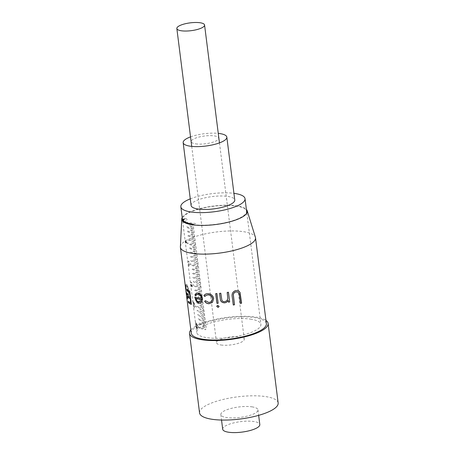 <?xml version="1.0" encoding="UTF-8"?>
<svg xmlns="http://www.w3.org/2000/svg" width="455" height="455" viewBox="0 0 455 455"><rect width="100%" height="100%" fill="white"/><g stroke="black" fill="none" stroke-linecap="round" stroke-linejoin="round"><path stroke-width="0.34" stroke-dasharray="2.27 1.71" d="M198.204 302.802A32.35 9.117 -7.2 0 1 196.071 302.046L196.173 302.882A32.35 9.117 172.8 0 0 202.612 304.566L202.771 305.823A32.35 9.117 -7.2 0 1 199.518 305.18L199.626 306.022A32.35 9.117 172.8 0 0 202.879 306.659L203.038 307.916A32.35 9.117 -7.2 0 1 195.394 305.641L195.502 306.477A32.35 9.117 172.8 0 0 203.14 308.757L203.3 310.014A32.35 9.117 -7.2 0 1 200.046 309.372L200.155 310.208A32.35 9.117 172.8 0 0 203.408 310.85L203.567 312.107A32.35 9.117 -7.2 0 1 197.129 310.424L197.231 311.265A32.35 9.117 172.8 0 0 203.669 312.943L203.829 314.2A32.35 9.117 -7.2 0 1 200.575 313.563L200.683 314.399A32.35 9.117 172.8 0 0 203.937 315.042L204.096 316.299A32.35 9.117 -7.2 0 1 197.658 314.615L197.76 315.451A32.35 9.117 172.8 0 0 204.204 317.135L204.358 318.392A32.35 9.117 -7.2 0 1 201.104 317.749L201.212 318.585A32.35 9.117 172.8 0 0 204.466 319.228L204.625 320.485A32.35 9.117 -7.2 0 1 198.187 318.807L198.289 319.643A32.35 9.117 172.8 0 0 204.733 321.327L204.886 322.584A32.35 9.117 -7.2 0 1 201.633 321.941L201.741 322.777A32.35 9.117 172.8 0 0 204.995 323.42L205.154 324.677A32.35 9.117 -7.2 0 1 198.716 322.993L198.818 323.835A32.35 9.117 172.8 0 0 205.262 325.513L205.421 326.77A32.35 9.117 -7.2 0 1 202.162 326.127L202.27 326.969A32.35 9.117 172.8 0 0 205.524 327.606L205.552 327.816A32.35 9.117 -7.2 0 0 205.87 327.867A32.35 9.117 -7.2 0 0 206.195 327.913L193.182 224.889M250.512 319.131A32.35 9.117 172.8 0 1 260.908 324.364A32.35 9.117 172.8 0 1 242.27 335.198A32.35 9.117 172.8 0 1 207.116 337.712A32.35 9.117 172.8 0 1 196.719 332.474A32.35 9.117 172.8 0 1 215.357 321.645A32.35 9.117 172.8 0 1 250.512 319.131M191.1 205.489A22.005 6.205 172.8 0 1 203.783 198.118A22.005 6.205 172.8 0 1 227.699 196.406A22.005 6.205 172.8 0 1 234.769 199.972M182.83 220.26L183.814 219.833L184.366 218.667L185.418 218.61L183.149 219.583M185.418 218.61C186.374 218.622 187.033 219.202 187.403 220.356L184.138 221.756C184.127 222.842 183.922 223.121 183.53 222.597L182.751 220.288M195.695 143.865A13.866 3.907 -7.2 0 0 215.141 141.368A13.866 3.907 -7.2 0 0 214.294 135.903A13.866 3.907 -7.2 0 0 194.848 138.405A13.866 3.907 -7.2 0 0 195.695 143.865M190.531 136.881A22.005 6.205 172.8 0 1 218.258 133.378M190.264 198.858A32.35 9.117 172.8 0 1 233.933 193.341M185.401 222.478L184.918 222.683A32.35 9.117 172.8 0 0 192.556 224.963L195.804 223.57L185.754 222.324M199.062 303.041A32.35 9.117 -7.2 0 0 202.509 303.73L202.35 302.473A32.35 9.117 172.8 0 1 199.097 301.83L198.989 300.994A32.35 9.117 -7.2 0 0 200.581 301.341M200.632 301.352A32.35 9.117 -7.2 0 0 202.242 301.631L202.083 300.374A32.35 9.117 172.8 0 1 201.36 300.26M201.258 300.243A32.35 9.117 172.8 0 1 195.644 298.696L195.536 297.854A32.35 9.117 -7.2 0 0 201.434 299.453M201.554 299.47A32.35 9.117 -7.2 0 0 201.98 299.538L201.821 298.281A32.35 9.117 172.8 0 1 198.568 297.638L198.46 296.802A32.35 9.117 -7.2 0 0 201.258 297.371M201.411 297.394A32.35 9.117 -7.2 0 0 201.713 297.445L201.554 296.188A32.35 9.117 172.8 0 1 200.86 296.074M200.672 296.04A32.35 9.117 172.8 0 1 195.115 294.504L195.007 293.668A32.35 9.117 -7.2 0 0 199.859 295.073M200.115 295.124A32.35 9.117 -7.2 0 0 201.451 295.346L201.292 294.089A32.35 9.117 172.8 0 1 198.033 293.452L197.931 292.611A32.35 9.117 -7.2 0 0 201.184 293.253L201.025 291.996A32.35 9.117 172.8 0 1 194.586 290.313L194.478 289.477A32.35 9.117 -7.2 0 0 200.922 291.16L200.763 289.903A32.35 9.117 172.8 0 1 197.504 289.261L197.402 288.424A32.35 9.117 -7.2 0 0 200.655 289.061L200.496 287.805A32.35 9.117 172.8 0 1 192.857 285.53L192.749 284.693A32.35 9.117 -7.2 0 0 200.388 286.969L200.234 285.712A32.35 9.117 172.8 0 1 196.975 285.069L196.873 284.233A32.35 9.117 -7.2 0 0 200.126 284.875L199.967 283.619A32.35 9.117 172.8 0 1 193.529 281.935L193.42 281.099A32.35 9.117 -7.2 0 0 199.859 282.777L199.7 281.52A32.35 9.117 172.8 0 1 196.446 280.883L196.344 280.041A32.35 9.117 -7.2 0 0 199.597 280.684L199.438 279.427A32.35 9.117 172.8 0 1 193 277.743L192.892 276.907A32.35 9.117 -7.2 0 0 199.33 278.591L199.171 277.334A32.35 9.117 172.8 0 1 195.917 276.691L195.815 275.855A32.35 9.117 -7.2 0 0 199.068 276.492L198.909 275.235A32.35 9.117 172.8 0 1 192.471 273.557L192.363 272.716A32.35 9.117 -7.2 0 0 198.801 274.399L198.642 273.142A32.35 9.117 172.8 0 1 195.388 272.5L195.286 271.663A32.35 9.117 -7.2 0 0 198.539 272.306L198.38 271.049A32.35 9.117 172.8 0 1 191.942 269.366L191.834 268.53A32.35 9.117 -7.2 0 0 198.272 270.207L198.113 268.95A32.35 9.117 172.8 0 1 194.859 268.313L194.757 267.472A32.35 9.117 -7.2 0 0 198.01 268.114L197.851 266.857A32.35 9.117 172.8 0 1 190.207 264.582L190.105 263.746A32.35 9.117 -7.2 0 0 197.743 266.021L197.584 264.764A32.35 9.117 172.8 0 1 194.331 264.122L194.222 263.286A32.35 9.117 -7.2 0 0 197.481 263.923L197.322 262.666A32.35 9.117 172.8 0 1 190.884 260.988L190.776 260.146A32.35 9.117 -7.2 0 0 197.214 261.83L197.055 260.573A32.35 9.117 172.8 0 1 193.802 259.93L193.694 259.094A32.35 9.117 -7.2 0 0 196.952 259.737L196.793 258.48A32.35 9.117 172.8 0 1 190.349 256.796L190.247 255.96A32.35 9.117 -7.2 0 0 196.685 257.638L196.526 256.387A32.35 9.117 172.8 0 1 193.273 255.744L193.165 254.902A32.35 9.117 -7.2 0 0 196.423 255.545L196.264 254.288A32.35 9.117 172.8 0 1 189.82 252.61L189.718 251.769A32.35 9.117 -7.2 0 0 196.156 253.452L195.997 252.195A32.35 9.117 172.8 0 1 192.744 251.552L192.636 250.716A32.35 9.117 -7.2 0 0 195.889 251.359L195.735 250.102A32.35 9.117 172.8 0 1 189.291 248.419L189.189 247.583A32.35 9.117 -7.2 0 0 195.627 249.26L195.468 248.003A32.35 9.117 172.8 0 1 192.215 247.366L192.107 246.525A32.35 9.117 -7.2 0 0 195.36 247.167L195.201 245.91A32.35 9.117 172.8 0 1 187.562 243.635L187.454 242.794A32.35 9.117 -7.2 0 0 195.098 245.074L194.939 243.817A32.35 9.117 172.8 0 1 191.686 243.175L191.578 242.339A32.35 9.117 -7.2 0 0 194.831 242.976L194.672 241.719A32.35 9.117 172.8 0 1 188.233 240.041L188.131 239.199A32.35 9.117 -7.2 0 0 194.569 240.883L194.41 239.626A32.35 9.117 172.8 0 1 191.157 238.983L191.049 238.147A32.35 9.117 -7.2 0 0 194.302 238.79L194.143 237.533A32.35 9.117 172.8 0 1 187.705 235.849L187.602 235.013A32.35 9.117 -7.2 0 0 194.04 236.691L193.881 235.434A32.35 9.117 172.8 0 1 190.628 234.797L190.52 233.955A32.35 9.117 -7.2 0 0 193.773 234.598L193.614 233.341A32.35 9.117 172.8 0 1 187.176 231.658L187.068 230.821A32.35 9.117 -7.2 0 0 193.511 232.505L193.352 231.248A32.35 9.117 172.8 0 1 190.099 230.605L189.991 229.769A32.35 9.117 -7.2 0 0 193.244 230.406L193.085 229.149A32.35 9.117 172.8 0 1 186.647 227.472L186.539 226.63A32.35 9.117 -7.2 0 0 192.983 228.313L192.823 227.056A32.35 9.117 172.8 0 1 189.57 226.414L189.462 225.578A32.35 9.117 -7.2 0 0 192.715 226.22L192.556 224.963M191.635 282.618L191.851 283.141A32.35 9.117 172.8 0 1 190.531 281.747L190.486 281.355A32.35 9.117 -7.2 0 0 191.635 282.618M191.367 284.648L192.186 285.757L192.414 287.577A32.35 9.117 172.8 0 1 192.243 287.446L191.623 285.359L191.458 286.849L190.895 284.767L191.009 283.846L191.413 286.457L191.367 284.648M188.984 261.671L189.206 262.194A32.35 9.117 172.8 0 1 187.887 260.8L187.835 260.402A32.35 9.117 -7.2 0 0 188.984 261.671M189.035 266.203L188.262 263.894C188.171 262.859 188.302 262.626 188.654 263.189L189.644 265.356C189.633 266.442 189.434 266.721 189.035 266.203M198.044 326.588A32.35 9.117 -7.2 0 0 205.683 328.863L205.791 329.704A32.35 9.117 172.8 0 1 198.147 327.429L198.044 326.588M185.862 241.048L186.675 242.157L186.903 243.977A32.35 9.117 172.8 0 1 186.738 243.846L186.112 241.759L185.953 243.243L185.39 241.167L185.504 240.246L185.907 242.851L185.862 241.048M194.331 308.098L193.551 305.788C193.466 304.759 193.597 304.526 193.949 305.083L194.939 307.256C194.928 308.336 194.723 308.621 194.331 308.098M194.154 304.531L194.353 303.826L193.813 302.103L194.524 303.974L194.217 304.941L193.176 302.046L193.438 304.111A32.35 9.117 172.8 0 1 193.341 303.951L192.96 300.937L194.154 304.531M196.662 326.548L197.476 327.657L197.709 329.471A32.35 9.117 172.8 0 1 197.538 329.346L196.913 327.253L196.753 328.743L196.19 326.667L196.304 325.74L196.708 328.351L196.662 326.548M196.799 325.479L196.998 324.779L196.458 323.056L197.169 324.927L196.861 325.888L195.821 322.993L196.082 325.058A32.35 9.117 172.8 0 1 195.986 324.898L195.605 321.884L196.799 325.479M183.593 220.146L184.582 219.043L185.469 219.009L183.416 219.89M183.411 220.226L182.847 220.465L183.149 221.676L183.479 222.199L183.968 221.642M180.39 246.746A37.85 10.67 172.8 0 1 203.072 234.393A37.85 10.67 172.8 0 1 243.351 231.658A37.85 10.67 172.8 0 1 255.403 237.265M191.259 333.162A37.85 10.67 172.8 0 1 213.071 320.491A37.85 10.67 172.8 0 1 254.203 317.55A37.85 10.67 172.8 0 1 266.368 323.676M182.193 217.518A33.01 9.305 172.8 0 1 203.84 207.679A33.01 9.305 172.8 0 1 236.663 205.819A33.01 9.305 172.8 0 1 246.388 209.408M190.85 329.898A39.613 11.165 172.8 0 1 255.386 317.044A39.613 11.165 172.8 0 1 265.953 320.411M199.557 412.901A39.613 11.165 172.8 0 1 222.381 399.638A39.613 11.165 172.8 0 1 265.43 396.555A39.613 11.165 172.8 0 1 278.159 402.971M251.945 406.838A18.706 5.272 172.8 0 1 257.957 409.87A18.706 5.272 172.8 0 1 247.179 416.132A18.706 5.272 172.8 0 1 226.852 417.588A18.706 5.272 172.8 0 1 220.84 414.556A18.706 5.272 172.8 0 1 231.618 408.294A18.706 5.272 172.8 0 1 251.945 406.838M222.694 429.224A18.706 5.272 172.8 0 1 233.472 422.957A18.706 5.272 172.8 0 1 253.799 421.506A18.706 5.272 172.8 0 1 259.811 424.532M193.142 224.594A32.242 9.089 -7.2 0 0 238.232 218.696A32.242 9.089 -7.2 0 0 236.151 206.041A32.242 9.089 -7.2 0 0 197.385 209.556A32.242 9.089 -7.2 0 0 183.957 221.562M184.133 221.699A32.242 9.089 -7.2 0 0 184.849 222.176M240.473 303.388A37.634 10.607 172.8 0 1 240.394 303.411L239.108 293.68L238.073 292.138M235.673 290.535L238.5 290.773M233.261 304.947A37.634 10.607 172.8 0 1 233.216 304.952L232.204 296.916C231.555 293.754 232.687 291.61 235.599 290.483M228.41 292.184A37.634 10.607 172.8 0 1 227.181 292.372L227.767 298.525C227.426 300.209 226.391 301.221 224.673 301.557C223.286 301.716 222.341 301.176 221.83 299.93L220.829 293.162A37.634 10.607 172.8 0 1 219.594 293.276L219.6 293.339M228.427 302.092A37.634 10.607 172.8 0 1 228.41 302.092L228.2 300.419M208.947 302.535L211.53 301.585M205.956 295.375L204.96 296.381M207.838 293.668L207.924 293.6C211.029 293.759 212.974 295.38 213.77 298.474L212.474 302.382M205.228 294.3L207.924 293.6M205.541 300.675L209.033 302.467M197.817 292.98L197.965 292.918C200.416 293.469 201.952 295.284 202.583 298.355L202.043 301.517L200.712 302.802M201.4 298.025A37.634 10.607 172.8 0 1 194.968 297.047M196.947 294.294L195.747 295.648M195.929 298.412C196.509 300.351 197.538 301.477 199.017 301.773L198.869 301.841M199.017 301.773L200.137 301.654M196.441 293.065L197.965 292.918M187.614 295.824L187.824 295.784A37.634 10.607 172.8 0 0 189.911 297.161M186.795 289.346L187.005 289.306A37.634 10.607 172.8 0 0 189.866 291.035L191.549 304.338M190.605 302.615A37.634 10.607 172.8 0 1 188.512 301.244L188.546 301.489M187.21 294.834L187.426 294.795A37.634 10.607 172.8 0 1 187.17 294.51M187.039 293.469L187.426 294.795M187.25 293.429A37.634 10.607 172.8 0 1 186.362 292.042L186.442 292.701M186.294 293.788L187.437 299.06L187.693 298.736C188.501 297.035 188.774 293.958 188.512 289.511C187.693 285.37 186.84 283.772 185.941 284.716L186.357 292.548M186.658 296.734L187.215 299.077L187.693 298.736M187.659 296.182L187.085 297.644L186.419 294.789M186.106 292.332L185.89 286.11L186.442 285.791L185.89 286.11C186.59 285.251 187.267 286.513 187.921 289.903L187.716 295.915M187.733 296.757L187.528 297.354C187.147 298.11 186.795 296.796 186.465 293.418C185.919 289.875 185.799 287.435 186.106 286.098C186.8 285.245 187.477 286.508 188.125 289.898L187.921 289.903M188.125 289.898L187.875 296.171M186.51 293.759L186.243 293.447M187.477 298.753C188.29 297.047 188.563 293.964 188.307 289.517C187.488 285.37 186.63 283.778 185.725 284.733L185.941 284.716M185.725 284.733L185.868 290.472M216.961 305.811L217.848 305.294L219.105 306.232L218.997 306.795M221.028 345.004A13.974 3.941 -7.2 0 0 236.213 343.917A13.974 3.941 -7.2 0 0 244.267 339.237A13.974 3.941 -7.2 0 0 239.774 336.973A13.974 3.941 -7.2 0 0 224.588 338.059A13.974 3.941 -7.2 0 0 216.535 342.74A13.974 3.941 -7.2 0 0 221.028 345.004M215.755 293.629L215.744 293.566A37.634 10.607 172.8 0 0 216.961 293.486L218.19 303.206A37.634 10.607 172.8 0 1 218.15 303.212M246.849 213.082L260.908 324.364M184.366 218.667L182.796 219.338M182.66 221.193L196.719 332.474M184.582 219.043L182.893 219.765M257.957 409.87L258.65 415.352M220.84 414.556L221.534 420.045M186.084 290.444L186.874 296.705M219.464 142.887L244.267 339.237M191.731 146.391L216.535 342.74"/><path stroke-width="0.68" d="M233.933 193.341A32.35 9.117 172.8 0 1 234.632 193.438A32.35 9.117 172.8 0 1 245.029 198.676A32.35 9.117 172.8 0 1 226.391 209.505A32.35 9.117 172.8 0 1 191.237 212.019A32.35 9.117 172.8 0 1 180.84 206.786A32.35 9.117 172.8 0 1 190.264 198.858M193.182 224.889L193.096 224.218A32.35 9.117 172.8 0 1 192.772 224.173A32.35 9.117 172.8 0 1 184.81 221.847L184.918 222.683M218.258 133.378A22.005 6.205 172.8 0 1 219.759 133.565A22.005 6.205 172.8 0 1 226.829 137.126A22.005 6.205 172.8 0 1 214.151 144.497A22.005 6.205 172.8 0 1 190.236 146.203A22.005 6.205 172.8 0 1 183.16 142.643A22.005 6.205 172.8 0 1 190.531 136.881M226.829 137.126L234.769 199.972A22.005 6.205 172.8 0 1 222.085 207.338A22.005 6.205 172.8 0 1 198.175 209.05A22.005 6.205 172.8 0 1 191.1 205.489L183.16 142.643M182.83 220.26L182.751 220.288C182.665 219.259 182.796 219.026 183.149 219.583L184.138 221.756M182.796 219.338L183.149 219.583M185.401 222.478L185.754 222.324M198.204 302.802A32.35 9.117 -7.2 0 0 199.062 303.041L195.946 300.63L194.968 297.047M183.416 219.89L182.893 219.765L183.194 219.634M183.968 221.642L183.2 219.987C182.916 219.532 182.802 219.691 182.847 220.465M240.485 303.457L239.205 293.731L238.119 292.167L235.912 291.882C234.467 292.281 233.608 293.225 233.341 294.721L234.473 304.782A37.85 10.67 172.8 0 1 233.267 305.009L232.255 296.973C231.606 293.811 232.744 291.666 235.673 290.535L238.551 290.796L240.012 292.389L241.605 303.172A37.85 10.67 172.8 0 1 240.485 303.457M228.438 302.154L228.217 300.397C227.42 301.801 226.22 302.615 224.611 302.837C221.767 302.723 220.3 301.21 220.203 298.304L219.577 293.344A37.85 10.67 172.8 0 0 220.817 293.225L221.818 299.993C222.33 301.238 223.286 301.779 224.673 301.62C226.408 301.278 227.443 300.272 227.79 298.582L227.21 292.428A37.85 10.67 172.8 0 0 228.444 292.241L229.673 301.961A37.85 10.67 172.8 0 1 228.438 302.154M216.796 306.448L217.808 305.362L219.071 306.3L218.064 307.409L216.796 306.448M216.933 303.354L215.704 293.634A37.85 10.67 172.8 0 0 216.927 293.555L218.155 303.275A37.85 10.67 172.8 0 1 216.933 303.354M205.432 300.744L208.947 302.535L211.495 301.62L212.53 298.685C211.911 296.268 210.392 294.994 207.969 294.863L205.905 295.414L204.892 296.478L203.908 295.778C204.704 294.322 206.013 293.617 207.838 293.668C210.955 293.828 212.917 295.449 213.708 298.543L212.451 302.41L209.016 303.73C207.207 303.712 205.74 302.905 204.608 301.318L205.432 300.744M246.388 209.408A33.01 9.305 172.8 0 1 247.173 210.71L255.403 237.265A37.85 10.67 172.8 0 1 255.517 237.789A37.85 10.67 172.8 0 1 233.705 250.46A37.85 10.67 172.8 0 1 192.573 253.401A37.85 10.67 172.8 0 1 180.407 247.275A37.85 10.67 172.8 0 1 180.39 246.746L181.755 218.974A33.01 9.305 172.8 0 1 182.193 217.518M195.946 300.63L194.797 297.104A37.85 10.67 172.8 0 0 198.175 297.718A37.85 10.67 172.8 0 0 201.411 298.105C200.956 295.898 199.847 294.595 198.084 294.192L196.861 294.322L195.684 295.796L194.882 295.09L196.355 293.1L197.817 292.98C200.28 293.538 201.827 295.346 202.458 298.417L201.918 301.585L200.644 302.831L199.21 302.973C197.976 302.797 196.947 301.995 196.111 300.573M255.517 237.789L266.368 323.676A37.85 10.67 172.8 0 1 244.557 336.347A37.85 10.67 172.8 0 1 203.425 339.293A37.85 10.67 172.8 0 1 191.259 333.162L180.407 247.275M247.173 210.71A33.01 9.305 172.8 0 1 228.99 222.029A33.01 9.305 172.8 0 1 192.38 224.781A33.01 9.305 172.8 0 1 181.755 218.974M265.953 320.411A39.613 11.165 172.8 0 1 268.114 323.454A39.613 11.165 172.8 0 1 245.29 336.717A39.613 11.165 172.8 0 1 202.242 339.8A39.613 11.165 172.8 0 1 189.513 333.384A39.613 11.165 172.8 0 1 190.85 329.898M268.114 323.454L278.159 402.971A39.613 11.165 172.8 0 1 255.335 416.234A39.613 11.165 172.8 0 1 212.286 419.311A39.613 11.165 172.8 0 1 199.557 412.901L189.513 333.384M258.65 415.352L259.811 424.532A18.706 5.272 172.8 0 1 249.033 430.794A18.706 5.272 172.8 0 1 228.706 432.25A18.706 5.272 172.8 0 1 222.694 429.224L221.534 420.045M184.849 222.176A32.242 9.089 -7.2 0 0 192.897 224.56A32.242 9.089 -7.2 0 0 193.142 224.594M238.073 292.138L235.838 291.831C234.399 292.229 233.546 293.174 233.284 294.664L234.416 304.725A37.634 10.607 172.8 0 1 233.261 304.947M238.5 290.773L239.916 292.343L241.503 303.127A37.634 10.607 172.8 0 1 240.473 303.388M228.421 292.247L229.638 301.904A37.634 10.607 172.8 0 1 228.427 302.092M228.2 300.419L228.188 300.34C227.403 301.739 226.209 302.552 224.605 302.774C221.784 302.66 220.322 301.147 220.22 298.241L219.6 293.339M211.53 301.585L212.593 298.616C211.979 296.199 210.466 294.925 208.06 294.795L205.956 295.375M205 296.41L204.022 295.71L205.228 294.3M212.474 302.382L209.101 303.661C207.309 303.644 205.848 302.842 204.722 301.25L205.541 300.675M200.712 302.802L199.21 302.973M198.084 294.192L196.947 294.294M200.137 301.654L200.882 301.113L201.457 299.288A37.85 10.67 172.8 0 1 195.764 298.474C196.35 300.414 197.385 301.54 198.869 301.841L200.752 301.176L201.457 299.288M201.588 299.219A37.634 10.607 172.8 0 1 195.929 298.412L195.764 298.474M201.542 298.036C201.087 295.835 199.984 294.533 198.232 294.129M195.849 295.733L195.047 295.028L196.441 293.065M189.911 297.161A37.634 10.607 172.8 0 0 190.127 297.263L189.286 292.201A37.85 10.67 172.8 0 1 186.965 290.711L186.795 289.346A37.85 10.67 172.8 0 0 189.672 291.086L191.35 304.389A37.85 10.67 172.8 0 1 188.478 302.649L188.546 301.489M191.333 304.247A37.634 10.607 172.8 0 1 188.688 302.603M189.934 297.314A37.85 10.67 172.8 0 1 187.614 295.824L187.784 297.189L187.858 296.034M189.286 292.201L189.485 292.15A37.634 10.607 172.8 0 1 187.176 290.665L187.039 289.551M190.127 297.263L189.485 292.15M190.605 302.615A37.634 10.607 172.8 0 0 190.821 302.723L190.304 298.628A37.634 10.607 172.8 0 1 187.995 297.149M188.478 302.649L188.302 301.284A37.85 10.67 172.8 0 0 190.622 302.774L190.304 298.628M190.105 298.679A37.85 10.67 172.8 0 1 187.784 297.189M186.317 293.435L186.14 292.07A37.85 10.67 172.8 0 0 187.039 293.469L187.21 294.834A37.85 10.67 172.8 0 1 186.317 293.435L186.442 292.701M187.17 294.51A37.634 10.607 172.8 0 1 186.533 293.407M186.419 294.789L186.106 292.332M187.875 296.171L187.733 296.757M186.357 292.548L186.243 293.447M218.997 306.795L218.104 307.341L216.842 306.38L216.961 305.811M200.081 22.75A13.974 3.941 172.8 0 1 204.568 25.014A13.974 3.941 172.8 0 1 196.52 29.689A13.974 3.941 172.8 0 1 181.335 30.775A13.974 3.941 172.8 0 1 176.841 28.517A13.974 3.941 172.8 0 1 184.895 23.836A13.974 3.941 172.8 0 1 200.081 22.75M218.15 303.212A37.634 10.607 172.8 0 1 216.972 303.286L215.755 293.629M245.029 198.676L246.849 213.082M180.84 206.786L182.66 221.193M204.568 25.014L219.464 142.887M176.841 28.517L191.731 146.391"/></g></svg>
